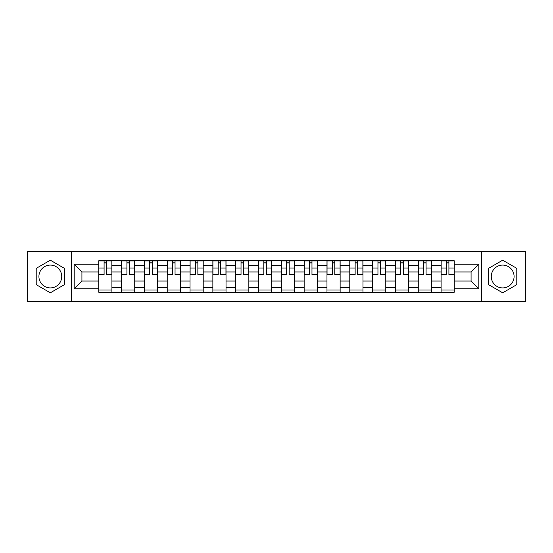 <?xml version="1.0" encoding="UTF-8"?>
<svg xmlns="http://www.w3.org/2000/svg" width="553" height="553" viewBox="0 0 553 553"><rect width="100%" height="100%" fill="white"/><g stroke="black" fill="none" stroke-linecap="round" stroke-linejoin="round"><path stroke-width="0.83" d="M50.323 287.913A11.413 11.413 0 0 1 38.917 276.5A11.413 11.413 0 0 1 50.323 265.087A11.413 11.413 0 0 1 61.736 276.5A11.413 11.413 0 0 1 50.323 287.913M502.677 287.913A11.413 11.413 0 0 1 491.264 276.5A11.413 11.413 0 0 1 502.677 265.087A11.413 11.413 0 0 1 514.083 276.5A11.413 11.413 0 0 1 502.677 287.913M481.753 301.592L525.35 301.592L525.35 251.408L27.65 251.408L27.65 301.592L481.753 301.592L481.753 251.408M121.57 292.226L121.57 265.233L111.913 265.233L111.913 292.226M111.913 265.233L111.913 260.774M121.57 265.233L121.57 260.774M134.738 260.774L134.738 292.226M144.395 292.226L144.395 260.774M157.564 260.774L157.564 292.226M167.213 292.226L167.213 260.774M180.382 260.774L180.382 292.226M190.038 292.226L190.038 260.774M203.207 260.774L203.207 292.226M212.864 292.226L212.864 260.774M226.025 260.774L226.025 292.226M235.682 292.226L235.682 260.774M248.85 260.774L248.85 292.226M258.507 292.226L258.507 260.774M271.675 260.774L271.675 292.226M281.325 292.226L281.325 260.774M294.493 260.774L294.493 292.226M304.15 292.226L304.15 260.774M317.318 260.774L317.318 292.226M326.975 292.226L326.975 260.774M340.136 260.774L340.136 292.226M349.793 292.226L349.793 260.774M362.962 260.774L362.962 292.226M372.618 292.226L372.618 260.774M385.787 260.774L385.787 292.226M395.436 292.226L395.436 260.774M408.605 260.774L408.605 292.226M418.262 292.226L418.262 260.774M431.43 260.774L431.43 292.226M441.087 292.226L441.087 260.774M441.087 281.035L431.43 281.035M418.262 281.035L408.605 281.035M395.436 281.035L385.787 281.035M372.618 281.035L362.962 281.035M349.793 281.035L340.136 281.035M326.975 281.035L317.318 281.035M304.15 281.035L294.493 281.035M281.325 281.035L271.675 281.035M258.507 281.035L248.85 281.035M235.682 281.035L226.025 281.035M212.864 281.035L203.207 281.035M190.038 281.035L180.382 281.035M167.213 281.035L157.564 281.035M144.395 281.035L134.738 281.035M121.57 281.035L111.913 281.035M441.087 271.965L431.43 271.965M418.262 271.965L408.605 271.965M395.436 271.965L385.787 271.965M372.618 271.965L362.962 271.965M349.793 271.965L340.136 271.965M326.975 271.965L317.318 271.965M304.15 271.965L294.493 271.965M281.325 271.965L271.675 271.965M258.507 271.965L248.85 271.965M235.682 271.965L226.025 271.965M212.864 271.965L203.207 271.965M190.038 271.965L180.382 271.965M167.213 271.965L157.564 271.965M144.395 271.965L134.738 271.965M121.57 271.965L111.913 271.965M81.927 281.035L98.752 281.035L98.752 271.965L81.927 271.965L81.927 281.035L74.171 288.79L74.171 264.21L98.752 264.21L98.752 271.965M454.248 271.965L454.248 281.035L471.073 281.035L471.073 271.965L454.248 271.965L454.248 260.774L98.752 260.774L98.752 264.21M454.248 264.21L478.829 264.21L478.829 288.79L454.248 288.79L454.248 281.035M98.752 281.035L98.752 292.226L454.248 292.226L454.248 288.79M98.752 288.79L74.171 288.79M71.247 301.592L71.247 251.408M64.445 268.35L50.323 260.2L36.208 268.35L36.208 284.65L50.323 292.8L64.445 284.65L64.445 268.35M516.792 268.35L502.677 260.2L488.555 268.35L488.555 284.65L502.677 292.8L516.792 284.65L516.792 268.35M111.913 290.035L98.752 290.035M104.088 262.965L106.577 262.965M134.738 290.035L121.57 290.035M126.913 262.965L129.402 262.965M157.564 290.035L144.395 290.035M149.732 262.965L152.22 262.965M180.382 290.035L167.213 290.035M172.557 262.965L175.045 262.965M203.207 290.035L190.038 290.035M195.382 262.965L197.863 262.965M226.025 290.035L212.864 290.035M218.2 262.965L220.688 262.965M248.85 290.035L235.682 290.035M241.025 262.965L243.514 262.965M271.675 290.035L258.507 290.035M263.843 262.965L266.332 262.965M294.493 290.035L281.325 290.035M286.668 262.965L289.157 262.965M317.318 290.035L304.15 290.035M309.486 262.965L311.975 262.965M340.136 290.035L326.975 290.035M332.312 262.965L334.8 262.965M362.962 290.035L349.793 290.035M355.137 262.965L357.618 262.965M385.787 290.035L372.618 290.035M377.955 262.965L380.443 262.965M408.605 290.035L395.436 290.035M400.78 262.965L403.268 262.965M431.43 290.035L418.262 290.035M423.598 262.965L426.087 262.965M454.248 290.035L441.087 290.035M446.423 262.965L448.912 262.965M74.171 264.21L81.927 271.965M471.073 281.035L478.829 288.79M471.073 271.965L478.829 264.21M106.577 274.82L106.577 260.919L111.844 260.919L111.844 274.82L106.577 274.82M104.088 262.82L106.577 262.82M104.088 260.919L98.821 260.919L98.821 274.82L104.088 274.82L104.088 260.919L106.577 260.919M129.402 274.82L129.402 260.919L134.662 260.919L134.662 274.82L129.402 274.82M126.913 262.82L129.402 262.82M126.913 260.919L121.646 260.919L121.646 274.82L126.913 274.82L126.913 260.919L129.402 260.919M152.22 274.82L152.22 260.919L157.487 260.919L157.487 274.82L152.22 274.82M149.732 262.82L152.22 262.82M149.732 260.919L144.464 260.919L144.464 274.82L149.732 274.82L149.732 260.919L152.22 260.919M175.045 274.82L175.045 260.919L180.313 260.919L180.313 274.82L175.045 274.82M172.557 262.82L175.045 262.82M172.557 260.919L167.289 260.919L167.289 274.82L172.557 274.82L172.557 260.919L175.045 260.919M197.863 274.82L197.863 260.919L203.131 260.919L203.131 274.82L197.863 274.82M195.382 262.82L197.863 262.82M195.382 260.919L190.114 260.919L190.114 274.82L195.382 274.82L195.382 260.919L197.863 260.919M220.688 274.82L220.688 260.919L225.956 260.919L225.956 274.82L220.688 274.82M218.2 262.82L220.688 262.82M218.2 260.919L212.933 260.919L212.933 274.82L218.2 274.82L218.2 260.919L220.688 260.919M243.514 274.82L243.514 260.919L248.774 260.919L248.774 274.82L243.514 274.82M241.025 262.82L243.514 262.82M241.025 260.919L235.758 260.919L235.758 274.82L241.025 274.82L241.025 260.919L243.514 260.919M266.332 274.82L266.332 260.919L271.599 260.919L271.599 274.82L266.332 274.82M263.843 262.82L266.332 262.82M263.843 260.919L258.576 260.919L258.576 274.82L263.843 274.82L263.843 260.919L266.332 260.919M289.157 274.82L289.157 260.919L294.424 260.919L294.424 274.82L289.157 274.82M286.668 262.82L289.157 262.82M286.668 260.919L281.401 260.919L281.401 274.82L286.668 274.82L286.668 260.919L289.157 260.919M311.975 274.82L311.975 260.919L317.242 260.919L317.242 274.82L311.975 274.82M309.486 262.82L311.975 262.82M309.486 260.919L304.226 260.919L304.226 274.82L309.486 274.82L309.486 260.919L311.975 260.919M334.8 274.82L334.8 260.919L340.067 260.919L340.067 274.82L334.8 274.82M332.312 262.82L334.8 262.82M332.312 260.919L327.044 260.919L327.044 274.82L332.312 274.82L332.312 260.919L334.8 260.919M357.618 274.82L357.618 260.919L362.886 260.919L362.886 274.82L357.618 274.82M355.137 262.82L357.618 262.82M355.137 260.919L349.869 260.919L349.869 274.82L355.137 274.82L355.137 260.919L357.618 260.919M380.443 274.82L380.443 260.919L385.711 260.919L385.711 274.82L380.443 274.82M377.955 262.82L380.443 262.82M377.955 260.919L372.687 260.919L372.687 274.82L377.955 274.82L377.955 260.919L380.443 260.919M403.268 274.82L403.268 260.919L408.536 260.919L408.536 274.82L403.268 274.82M400.78 262.82L403.268 262.82M400.78 260.919L395.513 260.919L395.513 274.82L400.78 274.82L400.78 260.919L403.268 260.919M426.087 274.82L426.087 260.919L431.354 260.919L431.354 274.82L426.087 274.82M423.598 262.82L426.087 262.82M423.598 260.919L418.338 260.919L418.338 274.82L423.598 274.82L423.598 260.919L426.087 260.919M448.912 274.82L448.912 260.919L454.179 260.919L454.179 274.82L448.912 274.82M446.423 262.82L448.912 262.82M446.423 260.919L441.156 260.919L441.156 274.82L446.423 274.82L446.423 260.919L448.912 260.919M418.262 265.233L408.605 265.233M395.436 265.233L385.787 265.233M372.618 265.233L362.962 265.233M349.793 265.233L340.136 265.233M326.975 265.233L317.318 265.233M304.15 265.233L294.493 265.233M281.325 265.233L271.675 265.233M258.507 265.233L248.85 265.233M235.682 265.233L226.025 265.233M212.864 265.233L203.207 265.233M190.038 265.233L180.382 265.233M167.213 265.233L157.564 265.233M144.395 265.233L134.738 265.233M441.087 265.233L431.43 265.233M418.262 287.767L408.605 287.767M395.436 287.767L385.787 287.767M372.618 287.767L362.962 287.767M349.793 287.767L340.136 287.767M326.975 287.767L317.318 287.767M304.15 287.767L294.493 287.767M281.325 287.767L271.675 287.767M258.507 287.767L248.85 287.767M235.682 287.767L226.025 287.767M212.864 287.767L203.207 287.767M190.038 287.767L180.382 287.767M167.213 287.767L157.564 287.767M144.395 287.767L134.738 287.767M121.57 287.767L111.913 287.767M441.087 287.767L431.43 287.767M106.577 274.316L111.844 274.316M106.577 268.025L111.844 268.025M98.821 274.316L104.088 274.316M98.821 268.025L104.088 268.025M129.402 274.316L134.662 274.316M129.402 268.025L134.662 268.025M121.646 274.316L126.913 274.316M121.646 268.025L126.913 268.025M152.22 274.316L157.487 274.316M152.22 268.025L157.487 268.025M144.464 274.316L149.732 274.316M144.464 268.025L149.732 268.025M175.045 274.316L180.313 274.316M175.045 268.025L180.313 268.025M167.289 274.316L172.557 274.316M167.289 268.025L172.557 268.025M197.863 274.316L203.131 274.316M197.863 268.025L203.131 268.025M190.114 274.316L195.382 274.316M190.114 268.025L195.382 268.025M220.688 274.316L225.956 274.316M220.688 268.025L225.956 268.025M212.933 274.316L218.2 274.316M212.933 268.025L218.2 268.025M243.514 274.316L248.774 274.316M243.514 268.025L248.774 268.025M235.758 274.316L241.025 274.316M235.758 268.025L241.025 268.025M266.332 274.316L271.599 274.316M266.332 268.025L271.599 268.025M258.576 274.316L263.843 274.316M258.576 268.025L263.843 268.025M289.157 274.316L294.424 274.316M289.157 268.025L294.424 268.025M281.401 274.316L286.668 274.316M281.401 268.025L286.668 268.025M311.975 274.316L317.242 274.316M311.975 268.025L317.242 268.025M304.226 274.316L309.486 274.316M304.226 268.025L309.486 268.025M334.8 274.316L340.067 274.316M334.8 268.025L340.067 268.025M327.044 274.316L332.312 274.316M327.044 268.025L332.312 268.025M357.618 274.316L362.886 274.316M357.618 268.025L362.886 268.025M349.869 274.316L355.137 274.316M349.869 268.025L355.137 268.025M380.443 274.316L385.711 274.316M380.443 268.025L385.711 268.025M372.687 274.316L377.955 274.316M372.687 268.025L377.955 268.025M403.268 274.316L408.536 274.316M403.268 268.025L408.536 268.025M395.513 274.316L400.78 274.316M395.513 268.025L400.78 268.025M426.087 274.316L431.354 274.316M426.087 268.025L431.354 268.025M418.338 274.316L423.598 274.316M418.338 268.025L423.598 268.025M448.912 274.316L454.179 274.316M448.912 268.025L454.179 268.025M441.156 274.316L446.423 274.316M441.156 268.025L446.423 268.025"/></g></svg>
